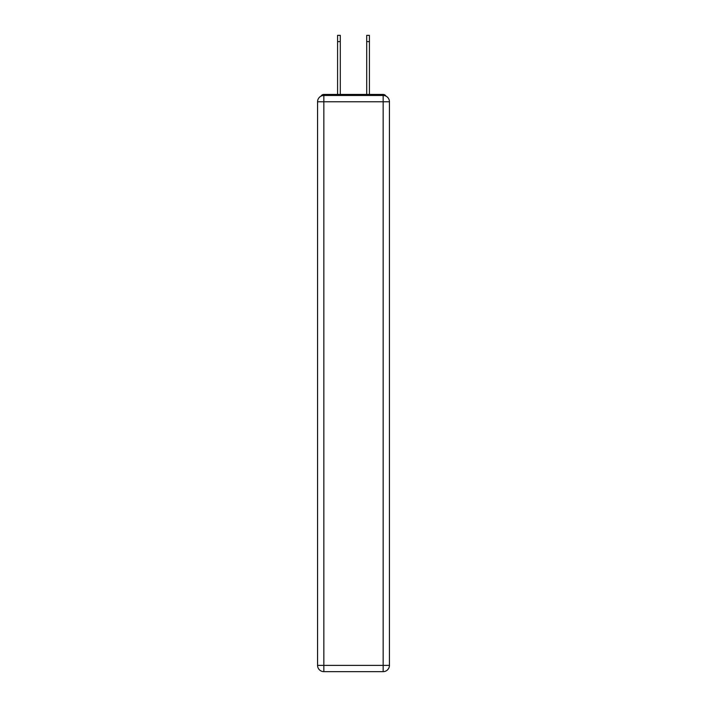 <?xml version="1.0" encoding="UTF-8"?>
<svg xmlns="http://www.w3.org/2000/svg" width="707" height="707" viewBox="0 0 707 707"><rect width="100%" height="100%" fill="white"/><g stroke="black" fill="none" stroke-linecap="round" stroke-linejoin="round"><path stroke-width="1.06" d="M389.433 101.764A6.283 6.283 0 0 0 383.15 95.48A6.283 6.283 0 0 1 389.433 101.764L389.433 665.367L383.15 665.367L383.15 671.65L323.85 671.65A6.283 6.283 0 0 1 317.567 665.367L317.567 101.764A6.283 6.283 0 0 1 323.85 95.48L383.15 95.48L383.15 101.764L323.85 101.764L323.85 665.367L383.15 665.367L383.15 101.764L389.433 101.764L389.38 100.924M317.567 101.764L323.85 101.764L323.85 95.48A6.283 6.283 0 0 0 317.567 101.764L317.62 100.924M385.942 96.134A3.146 3.146 0 0 0 383.15 94.438L323.85 94.438A3.146 3.146 0 0 0 321.058 96.134M383.15 94.438L369.841 94.438L383.15 94.438M337.159 94.438L323.85 94.438L337.159 94.438M383.15 671.65A6.283 6.283 0 0 0 389.433 665.367A6.283 6.283 0 0 1 383.15 671.65M337.575 41.633L337.575 35.35L340.297 35.35L340.297 41.633L337.575 41.633L337.575 94.438M340.297 94.438L340.297 41.633M366.703 94.438L366.703 35.35L369.425 35.35L369.425 41.633L366.703 41.633M369.425 94.438L369.425 41.633M323.85 671.65L323.85 665.367L317.567 665.367A6.283 6.283 0 0 0 323.85 671.65"/></g></svg>
